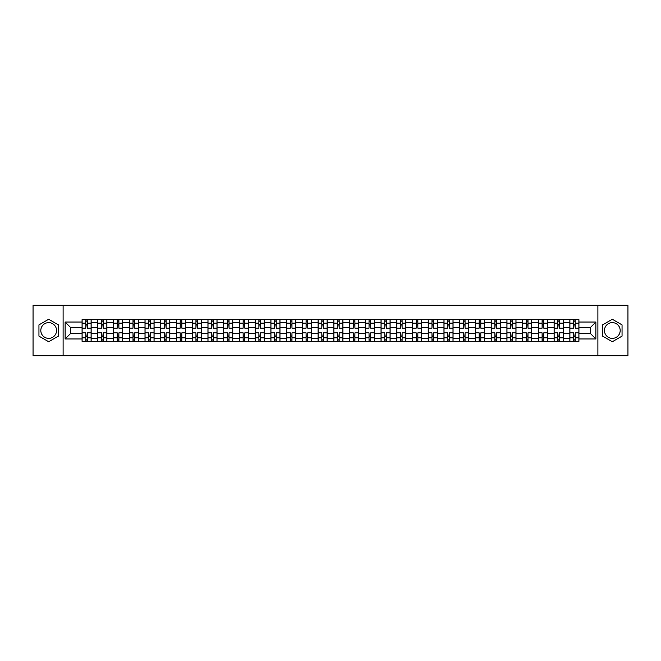 <?xml version="1.0" encoding="UTF-8"?>
<svg xmlns="http://www.w3.org/2000/svg" width="661" height="661" viewBox="0 0 661 661"><rect width="100%" height="100%" fill="white"/><g stroke="black" fill="none" stroke-linecap="round" stroke-linejoin="round"><path stroke-width="0.99" d="M48.683 338.366A7.866 7.866 0 0 1 40.817 330.5A7.866 7.866 0 0 1 48.683 322.634A7.866 7.866 0 0 1 56.549 330.5A7.866 7.866 0 0 1 48.683 338.366M612.317 338.366A7.866 7.866 0 0 1 604.451 330.5A7.866 7.866 0 0 1 612.317 322.634A7.866 7.866 0 0 1 620.183 330.5A7.866 7.866 0 0 1 612.317 338.366M597.891 355.717L627.95 355.717L627.95 305.283L33.05 305.283L33.05 355.717L597.891 355.717L597.891 305.283M97.803 341.34L97.803 322.733L91.152 322.733L91.152 341.34M91.152 322.733L91.152 319.66M97.803 322.733L97.803 319.66M106.884 319.66L106.884 341.34M113.543 341.34L113.543 319.66M122.616 319.66L122.616 341.34M129.275 341.34L129.275 319.66M138.356 319.66L138.356 341.34M145.007 341.34L145.007 319.66M154.087 319.66L154.087 341.34M160.747 341.34L160.747 319.66M169.819 319.66L169.819 341.34M176.479 341.34L176.479 319.66M185.559 319.66L185.559 341.34M192.211 341.34L192.211 319.66M201.291 319.66L201.291 341.34M207.951 341.34L207.951 319.66M217.031 319.66L217.031 341.34M223.682 341.34L223.682 319.66M232.763 319.66L232.763 341.34M239.422 341.34L239.422 319.66M248.495 319.66L248.495 341.34M255.154 341.34L255.154 319.66M264.235 319.66L264.235 341.34M270.886 341.34L270.886 319.66M279.967 319.66L279.967 341.34M286.626 341.34L286.626 319.66M295.698 319.66L295.698 341.34M302.358 341.34L302.358 319.66M311.438 319.66L311.438 341.34M318.09 341.34L318.09 319.66M327.17 319.66L327.17 341.34M333.83 341.34L333.83 319.66M342.91 319.66L342.91 341.34M349.562 341.34L349.562 319.66M358.642 319.66L358.642 341.34M365.302 341.34L365.302 319.66M374.374 319.66L374.374 341.34M381.033 341.34L381.033 319.66M390.114 319.66L390.114 341.34M396.765 341.34L396.765 319.66M405.846 319.66L405.846 341.34M412.505 341.34L412.505 319.66M421.578 319.66L421.578 341.34M428.237 341.34L428.237 319.66M437.318 319.66L437.318 341.34M443.969 341.34L443.969 319.66M453.049 319.66L453.049 341.34M459.709 341.34L459.709 319.66M468.789 319.66L468.789 341.34M475.441 341.34L475.441 319.66M484.521 319.66L484.521 341.34M491.181 341.34L491.181 319.66M500.253 319.66L500.253 341.34M506.913 341.34L506.913 319.66M515.993 319.66L515.993 341.34M522.644 341.34L522.644 319.66M531.725 319.66L531.725 341.34M538.385 341.34L538.385 319.66M547.457 319.66L547.457 341.34M554.116 341.34L554.116 319.66M563.197 319.66L563.197 341.34M569.848 341.34L569.848 319.66M569.848 333.623L563.197 333.623M554.116 333.623L547.457 333.623M538.385 333.623L531.725 333.623M522.644 333.623L515.993 333.623M506.913 333.623L500.253 333.623M491.181 333.623L484.521 333.623M475.441 333.623L468.789 333.623M459.709 333.623L453.049 333.623M443.969 333.623L437.318 333.623M428.237 333.623L421.578 333.623M412.505 333.623L405.846 333.623M396.765 333.623L390.114 333.623M381.033 333.623L374.374 333.623M365.302 333.623L358.642 333.623M349.562 333.623L342.91 333.623M333.83 333.623L327.17 333.623M318.09 333.623L311.438 333.623M302.358 333.623L295.698 333.623M286.626 333.623L279.967 333.623M270.886 333.623L264.235 333.623M255.154 333.623L248.495 333.623M239.422 333.623L232.763 333.623M223.682 333.623L217.031 333.623M207.951 333.623L201.291 333.623M192.211 333.623L185.559 333.623M176.479 333.623L169.819 333.623M160.747 333.623L154.087 333.623M145.007 333.623L138.356 333.623M129.275 333.623L122.616 333.623M113.543 333.623L106.884 333.623M97.803 333.623L91.152 333.623M569.848 327.377L563.197 327.377M554.116 327.377L547.457 327.377M538.385 327.377L531.725 327.377M522.644 327.377L515.993 327.377M506.913 327.377L500.253 327.377M491.181 327.377L484.521 327.377M475.441 327.377L468.789 327.377M459.709 327.377L453.049 327.377M443.969 327.377L437.318 327.377M428.237 327.377L421.578 327.377M412.505 327.377L405.846 327.377M396.765 327.377L390.114 327.377M381.033 327.377L374.374 327.377M365.302 327.377L358.642 327.377M349.562 327.377L342.91 327.377M333.83 327.377L327.17 327.377M318.09 327.377L311.438 327.377M302.358 327.377L295.698 327.377M286.626 327.377L279.967 327.377M270.886 327.377L264.235 327.377M255.154 327.377L248.495 327.377M239.422 327.377L232.763 327.377M223.682 327.377L217.031 327.377M207.951 327.377L201.291 327.377M192.211 327.377L185.559 327.377M176.479 327.377L169.819 327.377M160.747 327.377L154.087 327.377M145.007 327.377L138.356 327.377M129.275 327.377L122.616 327.377M113.543 327.377L106.884 327.377M97.803 327.377L91.152 327.377M70.471 333.623L82.071 333.623L82.071 327.377L70.471 327.377L70.471 333.623L65.125 338.969L65.125 322.031L82.071 322.031L82.071 327.377M578.929 327.377L578.929 333.623L590.529 333.623L590.529 327.377L578.929 327.377L578.929 319.66L82.071 319.66L82.071 322.031M578.929 322.031L595.875 322.031L595.875 338.969L578.929 338.969L578.929 333.623M82.071 333.623L82.071 341.34L578.929 341.34L578.929 338.969M82.071 338.969L65.125 338.969M63.109 355.717L63.109 305.283M58.416 324.882L48.683 319.263L38.949 324.882L38.949 336.119L48.683 341.737L58.416 336.119L58.416 324.882M622.051 324.882L612.317 319.263L602.584 324.882L602.584 336.119L612.317 341.737L622.051 336.119L622.051 324.882M87.417 339.828L85.806 339.828M85.806 321.172L87.417 321.172M103.149 339.828L101.538 339.828M101.538 321.172L103.149 321.172M118.889 339.828L117.27 339.828M117.27 321.172L118.889 321.172M134.621 339.828L133.01 339.828M133.01 321.172L134.621 321.172M150.353 339.828L148.742 339.828M148.742 321.172L150.353 321.172M166.093 339.828L164.473 339.828M164.473 321.172L166.093 321.172M181.825 339.828L180.213 339.828M180.213 321.172L181.825 321.172M197.556 339.828L195.945 339.828M195.945 321.172L197.556 321.172M213.296 339.828L211.685 339.828M211.685 321.172L213.296 321.172M229.028 339.828L227.417 339.828M227.417 321.172L229.028 321.172M244.768 339.828L243.149 339.828M243.149 321.172L244.768 321.172M260.5 339.828L258.889 339.828M258.889 321.172L260.5 321.172M276.232 339.828L274.621 339.828M274.621 321.172L276.232 321.172M291.972 339.828L290.353 339.828M290.353 321.172L291.972 321.172M307.704 339.828L306.093 339.828M306.093 321.172L307.704 321.172M323.436 339.828L321.824 339.828M321.824 321.172L323.436 321.172M339.176 339.828L337.564 339.828M337.564 321.172L339.176 321.172M354.907 339.828L353.296 339.828M353.296 321.172L354.907 321.172M370.647 339.828L369.028 339.828M369.028 321.172L370.647 321.172M386.379 339.828L384.768 339.828M384.768 321.172L386.379 321.172M402.111 339.828L400.5 339.828M400.5 321.172L402.111 321.172M417.851 339.828L416.232 339.828M416.232 321.172L417.851 321.172M433.583 339.828L431.972 339.828M431.972 321.172L433.583 321.172M449.315 339.828L447.704 339.828M447.704 321.172L449.315 321.172M465.055 339.828L463.444 339.828M463.444 321.172L465.055 321.172M480.787 339.828L479.175 339.828M479.175 321.172L480.787 321.172M496.527 339.828L494.907 339.828M494.907 321.172L496.527 321.172M512.258 339.828L510.647 339.828M510.647 321.172L512.258 321.172M527.99 339.828L526.379 339.828M526.379 321.172L527.99 321.172M543.73 339.828L542.111 339.828M542.111 321.172L543.73 321.172M559.462 339.828L557.851 339.828M557.851 321.172L559.462 321.172M575.194 339.828L573.583 339.828M573.583 321.172L575.194 321.172M65.125 322.031L70.471 327.377M590.529 333.623L595.875 338.969M590.529 327.377L595.875 322.031M91.094 341.34L91.094 328.129L87.417 328.129L87.417 319.66M85.806 319.66L85.806 328.129L82.121 328.129L82.121 319.66M91.094 328.129L91.094 319.66M82.121 341.34L82.121 332.871L85.806 332.871L85.806 341.34M87.417 341.34L87.417 332.871L91.094 332.871M85.806 325.914L87.417 325.914M82.121 332.871L82.121 328.129M87.417 335.086L85.806 335.086M87.417 340.035L85.806 340.035M85.806 336.399L87.417 336.399M87.417 324.601L85.806 324.601M85.806 320.965L87.417 320.965M106.834 341.34L106.834 328.129L103.149 328.129L103.149 319.66M101.538 319.66L101.538 328.129L97.853 328.129L97.853 319.66M106.834 328.129L106.834 319.66M97.853 341.34L97.853 332.871L101.538 332.871L101.538 341.34M103.149 341.34L103.149 332.871L106.834 332.871M101.538 325.914L103.149 325.914M97.853 332.871L97.853 328.129M103.149 335.086L101.538 335.086M103.149 340.035L101.538 340.035M101.538 336.399L103.149 336.399M103.149 324.601L101.538 324.601M101.538 320.965L103.149 320.965M122.566 341.34L122.566 328.129L118.889 328.129L118.889 319.66M117.27 319.66L117.27 328.129L113.593 328.129L113.593 319.66M122.566 328.129L122.566 319.66M113.593 341.34L113.593 332.871L117.27 332.871L117.27 341.34M118.889 341.34L118.889 332.871L122.566 332.871M117.27 325.914L118.889 325.914M113.593 332.871L113.593 328.129M118.889 335.086L117.27 335.086M118.889 340.035L117.27 340.035M117.27 336.399L118.889 336.399M118.889 324.601L117.27 324.601M117.27 320.965L118.889 320.965M138.306 341.34L138.306 328.129L134.621 328.129L134.621 319.66M133.01 319.66L133.01 328.129L129.325 328.129L129.325 319.66M138.306 328.129L138.306 319.66M129.325 341.34L129.325 332.871L133.01 332.871L133.01 341.34M134.621 341.34L134.621 332.871L138.306 332.871M133.01 325.914L134.621 325.914M129.325 332.871L129.325 328.129M134.621 335.086L133.01 335.086M134.621 340.035L133.01 340.035M133.01 336.399L134.621 336.399M134.621 324.601L133.01 324.601M133.01 320.965L134.621 320.965M154.038 341.34L154.038 328.129L150.353 328.129L150.353 319.66M148.742 319.66L148.742 328.129L145.056 328.129L145.056 319.66M154.038 328.129L154.038 319.66M145.056 341.34L145.056 332.871L148.742 332.871L148.742 341.34M150.353 341.34L150.353 332.871L154.038 332.871M148.742 325.914L150.353 325.914M145.056 332.871L145.056 328.129M150.353 335.086L148.742 335.086M150.353 340.035L148.742 340.035M148.742 336.399L150.353 336.399M150.353 324.601L148.742 324.601M148.742 320.965L150.353 320.965M169.77 341.34L169.77 328.129L166.093 328.129L166.093 319.66M164.473 319.66L164.473 328.129L160.797 328.129L160.797 319.66M169.77 328.129L169.77 319.66M160.797 341.34L160.797 332.871L164.473 332.871L164.473 341.34M166.093 341.34L166.093 332.871L169.77 332.871M164.473 325.914L166.093 325.914M160.797 332.871L160.797 328.129M166.093 335.086L164.473 335.086M166.093 340.035L164.473 340.035M164.473 336.399L166.093 336.399M166.093 324.601L164.473 324.601M164.473 320.965L166.093 320.965M185.51 341.34L185.51 328.129L181.825 328.129L181.825 319.66M180.213 319.66L180.213 328.129L176.528 328.129L176.528 319.66M185.51 328.129L185.51 319.66M176.528 341.34L176.528 332.871L180.213 332.871L180.213 341.34M181.825 341.34L181.825 332.871L185.51 332.871M180.213 325.914L181.825 325.914M176.528 332.871L176.528 328.129M181.825 335.086L180.213 335.086M181.825 340.035L180.213 340.035M180.213 336.399L181.825 336.399M181.825 324.601L180.213 324.601M180.213 320.965L181.825 320.965M201.241 341.34L201.241 328.129L197.556 328.129L197.556 319.66M195.945 319.66L195.945 328.129L192.268 328.129L192.268 319.66M201.241 328.129L201.241 319.66M192.268 341.34L192.268 332.871L195.945 332.871L195.945 341.34M197.556 341.34L197.556 332.871L201.241 332.871M195.945 325.914L197.556 325.914M192.268 332.871L192.268 328.129M197.556 335.086L195.945 335.086M197.556 340.035L195.945 340.035M195.945 336.399L197.556 336.399M197.556 324.601L195.945 324.601M195.945 320.965L197.556 320.965M216.973 341.34L216.973 328.129L213.296 328.129L213.296 319.66M211.685 319.66L211.685 328.129L208 328.129L208 319.66M216.973 328.129L216.973 319.66M208 341.34L208 332.871L211.685 332.871L211.685 341.34M213.296 341.34L213.296 332.871L216.973 332.871M211.685 325.914L213.296 325.914M208 332.871L208 328.129M213.296 335.086L211.685 335.086M213.296 340.035L211.685 340.035M211.685 336.399L213.296 336.399M213.296 324.601L211.685 324.601M211.685 320.965L213.296 320.965M232.713 341.34L232.713 328.129L229.028 328.129L229.028 319.66M227.417 319.66L227.417 328.129L223.732 328.129L223.732 319.66M232.713 328.129L232.713 319.66M223.732 341.34L223.732 332.871L227.417 332.871L227.417 341.34M229.028 341.34L229.028 332.871L232.713 332.871M227.417 325.914L229.028 325.914M223.732 332.871L223.732 328.129M229.028 335.086L227.417 335.086M229.028 340.035L227.417 340.035M227.417 336.399L229.028 336.399M229.028 324.601L227.417 324.601M227.417 320.965L229.028 320.965M248.445 341.34L248.445 328.129L244.768 328.129L244.768 319.66M243.149 319.66L243.149 328.129L239.472 328.129L239.472 319.66M248.445 328.129L248.445 319.66M239.472 341.34L239.472 332.871L243.149 332.871L243.149 341.34M244.768 341.34L244.768 332.871L248.445 332.871M243.149 325.914L244.768 325.914M239.472 332.871L239.472 328.129M244.768 335.086L243.149 335.086M244.768 340.035L243.149 340.035M243.149 336.399L244.768 336.399M244.768 324.601L243.149 324.601M243.149 320.965L244.768 320.965M264.185 341.34L264.185 328.129L260.5 328.129L260.5 319.66M258.889 319.66L258.889 328.129L255.204 328.129L255.204 319.66M264.185 328.129L264.185 319.66M255.204 341.34L255.204 332.871L258.889 332.871L258.889 341.34M260.5 341.34L260.5 332.871L264.185 332.871M258.889 325.914L260.5 325.914M255.204 332.871L255.204 328.129M260.5 335.086L258.889 335.086M260.5 340.035L258.889 340.035M258.889 336.399L260.5 336.399M260.5 324.601L258.889 324.601M258.889 320.965L260.5 320.965M279.917 341.34L279.917 328.129L276.232 328.129L276.232 319.66M274.621 319.66L274.621 328.129L270.936 328.129L270.936 319.66M279.917 328.129L279.917 319.66M270.936 341.34L270.936 332.871L274.621 332.871L274.621 341.34M276.232 341.34L276.232 332.871L279.917 332.871M274.621 325.914L276.232 325.914M270.936 332.871L270.936 328.129M276.232 335.086L274.621 335.086M276.232 340.035L274.621 340.035M274.621 336.399L276.232 336.399M276.232 324.601L274.621 324.601M274.621 320.965L276.232 320.965M295.649 341.34L295.649 328.129L291.972 328.129L291.972 319.66M290.353 319.66L290.353 328.129L286.676 328.129L286.676 319.66M295.649 328.129L295.649 319.66M286.676 341.34L286.676 332.871L290.353 332.871L290.353 341.34M291.972 341.34L291.972 332.871L295.649 332.871M290.353 325.914L291.972 325.914M286.676 332.871L286.676 328.129M291.972 335.086L290.353 335.086M291.972 340.035L290.353 340.035M290.353 336.399L291.972 336.399M291.972 324.601L290.353 324.601M290.353 320.965L291.972 320.965M311.389 341.34L311.389 328.129L307.704 328.129L307.704 319.66M306.093 319.66L306.093 328.129L302.408 328.129L302.408 319.66M311.389 328.129L311.389 319.66M302.408 341.34L302.408 332.871L306.093 332.871L306.093 341.34M307.704 341.34L307.704 332.871L311.389 332.871M306.093 325.914L307.704 325.914M302.408 332.871L302.408 328.129M307.704 335.086L306.093 335.086M307.704 340.035L306.093 340.035M306.093 336.399L307.704 336.399M307.704 324.601L306.093 324.601M306.093 320.965L307.704 320.965M327.121 341.34L327.121 328.129L323.436 328.129L323.436 319.66M321.824 319.66L321.824 328.129L318.148 328.129L318.148 319.66M327.121 328.129L327.121 319.66M318.148 341.34L318.148 332.871L321.824 332.871L321.824 341.34M323.436 341.34L323.436 332.871L327.121 332.871M321.824 325.914L323.436 325.914M318.148 332.871L318.148 328.129M323.436 335.086L321.824 335.086M323.436 340.035L321.824 340.035M321.824 336.399L323.436 336.399M323.436 324.601L321.824 324.601M321.824 320.965L323.436 320.965M342.852 341.34L342.852 328.129L339.176 328.129L339.176 319.66M337.564 319.66L337.564 328.129L333.879 328.129L333.879 319.66M342.852 328.129L342.852 319.66M333.879 341.34L333.879 332.871L337.564 332.871L337.564 341.34M339.176 341.34L339.176 332.871L342.852 332.871M337.564 325.914L339.176 325.914M333.879 332.871L333.879 328.129M339.176 335.086L337.564 335.086M339.176 340.035L337.564 340.035M337.564 336.399L339.176 336.399M339.176 324.601L337.564 324.601M337.564 320.965L339.176 320.965M358.593 341.34L358.593 328.129L354.907 328.129L354.907 319.66M353.296 319.66L353.296 328.129L349.611 328.129L349.611 319.66M358.593 328.129L358.593 319.66M349.611 341.34L349.611 332.871L353.296 332.871L353.296 341.34M354.907 341.34L354.907 332.871L358.593 332.871M353.296 325.914L354.907 325.914M349.611 332.871L349.611 328.129M354.907 335.086L353.296 335.086M354.907 340.035L353.296 340.035M353.296 336.399L354.907 336.399M354.907 324.601L353.296 324.601M353.296 320.965L354.907 320.965M374.324 341.34L374.324 328.129L370.647 328.129L370.647 319.66M369.028 319.66L369.028 328.129L365.351 328.129L365.351 319.66M374.324 328.129L374.324 319.66M365.351 341.34L365.351 332.871L369.028 332.871L369.028 341.34M370.647 341.34L370.647 332.871L374.324 332.871M369.028 325.914L370.647 325.914M365.351 332.871L365.351 328.129M370.647 335.086L369.028 335.086M370.647 340.035L369.028 340.035M369.028 336.399L370.647 336.399M370.647 324.601L369.028 324.601M369.028 320.965L370.647 320.965M390.064 341.34L390.064 328.129L386.379 328.129L386.379 319.66M384.768 319.66L384.768 328.129L381.083 328.129L381.083 319.66M390.064 328.129L390.064 319.66M381.083 341.34L381.083 332.871L384.768 332.871L384.768 341.34M386.379 341.34L386.379 332.871L390.064 332.871M384.768 325.914L386.379 325.914M381.083 332.871L381.083 328.129M386.379 335.086L384.768 335.086M386.379 340.035L384.768 340.035M384.768 336.399L386.379 336.399M386.379 324.601L384.768 324.601M384.768 320.965L386.379 320.965M405.796 341.34L405.796 328.129L402.111 328.129L402.111 319.66M400.5 319.66L400.5 328.129L396.815 328.129L396.815 319.66M405.796 328.129L405.796 319.66M396.815 341.34L396.815 332.871L400.5 332.871L400.5 341.34M402.111 341.34L402.111 332.871L405.796 332.871M400.5 325.914L402.111 325.914M396.815 332.871L396.815 328.129M402.111 335.086L400.5 335.086M402.111 340.035L400.5 340.035M400.5 336.399L402.111 336.399M402.111 324.601L400.5 324.601M400.5 320.965L402.111 320.965M421.528 341.34L421.528 328.129L417.851 328.129L417.851 319.66M416.232 319.66L416.232 328.129L412.555 328.129L412.555 319.66M421.528 328.129L421.528 319.66M412.555 341.34L412.555 332.871L416.232 332.871L416.232 341.34M417.851 341.34L417.851 332.871L421.528 332.871M416.232 325.914L417.851 325.914M412.555 332.871L412.555 328.129M417.851 335.086L416.232 335.086M417.851 340.035L416.232 340.035M416.232 336.399L417.851 336.399M417.851 324.601L416.232 324.601M416.232 320.965L417.851 320.965M437.268 341.34L437.268 328.129L433.583 328.129L433.583 319.66M431.972 319.66L431.972 328.129L428.287 328.129L428.287 319.66M437.268 328.129L437.268 319.66M428.287 341.34L428.287 332.871L431.972 332.871L431.972 341.34M433.583 341.34L433.583 332.871L437.268 332.871M431.972 325.914L433.583 325.914M428.287 332.871L428.287 328.129M433.583 335.086L431.972 335.086M433.583 340.035L431.972 340.035M431.972 336.399L433.583 336.399M433.583 324.601L431.972 324.601M431.972 320.965L433.583 320.965M453 341.34L453 328.129L449.315 328.129L449.315 319.66M447.704 319.66L447.704 328.129L444.027 328.129L444.027 319.66M453 328.129L453 319.66M444.027 341.34L444.027 332.871L447.704 332.871L447.704 341.34M449.315 341.34L449.315 332.871L453 332.871M447.704 325.914L449.315 325.914M444.027 332.871L444.027 328.129M449.315 335.086L447.704 335.086M449.315 340.035L447.704 340.035M447.704 336.399L449.315 336.399M449.315 324.601L447.704 324.601M447.704 320.965L449.315 320.965M468.732 341.34L468.732 328.129L465.055 328.129L465.055 319.66M463.444 319.66L463.444 328.129L459.759 328.129L459.759 319.66M468.732 328.129L468.732 319.66M459.759 341.34L459.759 332.871L463.444 332.871L463.444 341.34M465.055 341.34L465.055 332.871L468.732 332.871M463.444 325.914L465.055 325.914M459.759 332.871L459.759 328.129M465.055 335.086L463.444 335.086M465.055 340.035L463.444 340.035M463.444 336.399L465.055 336.399M465.055 324.601L463.444 324.601M463.444 320.965L465.055 320.965M484.472 341.34L484.472 328.129L480.787 328.129L480.787 319.66M479.175 319.66L479.175 328.129L475.49 328.129L475.49 319.66M484.472 328.129L484.472 319.66M475.49 341.34L475.49 332.871L479.175 332.871L479.175 341.34M480.787 341.34L480.787 332.871L484.472 332.871M479.175 325.914L480.787 325.914M475.49 332.871L475.49 328.129M480.787 335.086L479.175 335.086M480.787 340.035L479.175 340.035M479.175 336.399L480.787 336.399M480.787 324.601L479.175 324.601M479.175 320.965L480.787 320.965M500.203 341.34L500.203 328.129L496.527 328.129L496.527 319.66M494.907 319.66L494.907 328.129L491.23 328.129L491.23 319.66M500.203 328.129L500.203 319.66M491.23 341.34L491.23 332.871L494.907 332.871L494.907 341.34M496.527 341.34L496.527 332.871L500.203 332.871M494.907 325.914L496.527 325.914M491.23 332.871L491.23 328.129M496.527 335.086L494.907 335.086M496.527 340.035L494.907 340.035M494.907 336.399L496.527 336.399M496.527 324.601L494.907 324.601M494.907 320.965L496.527 320.965M515.944 341.34L515.944 328.129L512.258 328.129L512.258 319.66M510.647 319.66L510.647 328.129L506.962 328.129L506.962 319.66M515.944 328.129L515.944 319.66M506.962 341.34L506.962 332.871L510.647 332.871L510.647 341.34M512.258 341.34L512.258 332.871L515.944 332.871M510.647 325.914L512.258 325.914M506.962 332.871L506.962 328.129M512.258 335.086L510.647 335.086M512.258 340.035L510.647 340.035M510.647 336.399L512.258 336.399M512.258 324.601L510.647 324.601M510.647 320.965L512.258 320.965M531.675 341.34L531.675 328.129L527.99 328.129L527.99 319.66M526.379 319.66L526.379 328.129L522.694 328.129L522.694 319.66M531.675 328.129L531.675 319.66M522.694 341.34L522.694 332.871L526.379 332.871L526.379 341.34M527.99 341.34L527.99 332.871L531.675 332.871M526.379 325.914L527.99 325.914M522.694 332.871L522.694 328.129M527.99 335.086L526.379 335.086M527.99 340.035L526.379 340.035M526.379 336.399L527.99 336.399M527.99 324.601L526.379 324.601M526.379 320.965L527.99 320.965M547.407 341.34L547.407 328.129L543.73 328.129L543.73 319.66M542.111 319.66L542.111 328.129L538.434 328.129L538.434 319.66M547.407 328.129L547.407 319.66M538.434 341.34L538.434 332.871L542.111 332.871L542.111 341.34M543.73 341.34L543.73 332.871L547.407 332.871M542.111 325.914L543.73 325.914M538.434 332.871L538.434 328.129M543.73 335.086L542.111 335.086M543.73 340.035L542.111 340.035M542.111 336.399L543.73 336.399M543.73 324.601L542.111 324.601M542.111 320.965L543.73 320.965M563.147 341.34L563.147 328.129L559.462 328.129L559.462 319.66M557.851 319.66L557.851 328.129L554.166 328.129L554.166 319.66M563.147 328.129L563.147 319.66M554.166 341.34L554.166 332.871L557.851 332.871L557.851 341.34M559.462 341.34L559.462 332.871L563.147 332.871M557.851 325.914L559.462 325.914M554.166 332.871L554.166 328.129M559.462 335.086L557.851 335.086M559.462 340.035L557.851 340.035M557.851 336.399L559.462 336.399M559.462 324.601L557.851 324.601M557.851 320.965L559.462 320.965M578.879 341.34L578.879 328.129L575.194 328.129L575.194 319.66M573.583 319.66L573.583 328.129L569.906 328.129L569.906 319.66M578.879 328.129L578.879 319.66M569.906 341.34L569.906 332.871L573.583 332.871L573.583 341.34M575.194 341.34L575.194 332.871L578.879 332.871M573.583 325.914L575.194 325.914M569.906 332.871L569.906 328.129M575.194 335.086L573.583 335.086M575.194 340.035L573.583 340.035M573.583 336.399L575.194 336.399M575.194 324.601L573.583 324.601M573.583 320.965L575.194 320.965M554.116 322.733L547.457 322.733M538.385 322.733L531.725 322.733M522.644 322.733L515.993 322.733M506.913 322.733L500.253 322.733M491.181 322.733L484.521 322.733M475.441 322.733L468.789 322.733M459.709 322.733L453.049 322.733M443.969 322.733L437.318 322.733M428.237 322.733L421.578 322.733M412.505 322.733L405.846 322.733M396.765 322.733L390.114 322.733M381.033 322.733L374.374 322.733M365.302 322.733L358.642 322.733M349.562 322.733L342.91 322.733M333.83 322.733L327.17 322.733M318.09 322.733L311.438 322.733M302.358 322.733L295.698 322.733M286.626 322.733L279.967 322.733M270.886 322.733L264.235 322.733M255.154 322.733L248.495 322.733M239.422 322.733L232.763 322.733M223.682 322.733L217.031 322.733M207.951 322.733L201.291 322.733M192.211 322.733L185.559 322.733M176.479 322.733L169.819 322.733M160.747 322.733L154.087 322.733M145.007 322.733L138.356 322.733M129.275 322.733L122.616 322.733M113.543 322.733L106.884 322.733M569.848 322.733L563.197 322.733M554.116 338.267L547.457 338.267M538.385 338.267L531.725 338.267M522.644 338.267L515.993 338.267M506.913 338.267L500.253 338.267M491.181 338.267L484.521 338.267M475.441 338.267L468.789 338.267M459.709 338.267L453.049 338.267M443.969 338.267L437.318 338.267M428.237 338.267L421.578 338.267M412.505 338.267L405.846 338.267M396.765 338.267L390.114 338.267M381.033 338.267L374.374 338.267M365.302 338.267L358.642 338.267M349.562 338.267L342.91 338.267M333.83 338.267L327.17 338.267M318.09 338.267L311.438 338.267M302.358 338.267L295.698 338.267M286.626 338.267L279.967 338.267M270.886 338.267L264.235 338.267M255.154 338.267L248.495 338.267M239.422 338.267L232.763 338.267M223.682 338.267L217.031 338.267M207.951 338.267L201.291 338.267M192.211 338.267L185.559 338.267M176.479 338.267L169.819 338.267M160.747 338.267L154.087 338.267M145.007 338.267L138.356 338.267M129.275 338.267L122.616 338.267M113.543 338.267L106.884 338.267M97.803 338.267L91.152 338.267M569.848 338.267L563.197 338.267M91.094 323.138L87.417 323.138M85.806 323.138L82.121 323.138M85.806 323.27L82.121 323.27M85.806 337.73L82.121 337.73M85.806 337.862L82.121 337.862M91.094 337.862L87.417 337.862M91.094 323.27L87.417 323.27M91.094 337.73L87.417 337.73M106.834 323.138L103.149 323.138M101.538 323.138L97.853 323.138M101.538 323.27L97.853 323.27M101.538 337.73L97.853 337.73M101.538 337.862L97.853 337.862M106.834 337.862L103.149 337.862M106.834 323.27L103.149 323.27M106.834 337.73L103.149 337.73M122.566 323.138L118.889 323.138M117.27 323.138L113.593 323.138M117.27 323.27L113.593 323.27M117.27 337.73L113.593 337.73M117.27 337.862L113.593 337.862M122.566 337.862L118.889 337.862M122.566 323.27L118.889 323.27M122.566 337.73L118.889 337.73M138.306 323.138L134.621 323.138M133.01 323.138L129.325 323.138M133.01 323.27L129.325 323.27M133.01 337.73L129.325 337.73M133.01 337.862L129.325 337.862M138.306 337.862L134.621 337.862M138.306 323.27L134.621 323.27M138.306 337.73L134.621 337.73M154.038 323.138L150.353 323.138M148.742 323.138L145.056 323.138M148.742 323.27L145.056 323.27M148.742 337.73L145.056 337.73M148.742 337.862L145.056 337.862M154.038 337.862L150.353 337.862M154.038 323.27L150.353 323.27M154.038 337.73L150.353 337.73M169.77 323.138L166.093 323.138M164.473 323.138L160.797 323.138M164.473 323.27L160.797 323.27M164.473 337.73L160.797 337.73M164.473 337.862L160.797 337.862M169.77 337.862L166.093 337.862M169.77 323.27L166.093 323.27M169.77 337.73L166.093 337.73M185.51 323.138L181.825 323.138M180.213 323.138L176.528 323.138M180.213 323.27L176.528 323.27M180.213 337.73L176.528 337.73M180.213 337.862L176.528 337.862M185.51 337.862L181.825 337.862M185.51 323.27L181.825 323.27M185.51 337.73L181.825 337.73M201.241 323.138L197.556 323.138M195.945 323.138L192.268 323.138M195.945 323.27L192.268 323.27M195.945 337.73L192.268 337.73M195.945 337.862L192.268 337.862M201.241 337.862L197.556 337.862M201.241 323.27L197.556 323.27M201.241 337.73L197.556 337.73M216.973 323.138L213.296 323.138M211.685 323.138L208 323.138M211.685 323.27L208 323.27M211.685 337.73L208 337.73M211.685 337.862L208 337.862M216.973 337.862L213.296 337.862M216.973 323.27L213.296 323.27M216.973 337.73L213.296 337.73M232.713 323.138L229.028 323.138M227.417 323.138L223.732 323.138M227.417 323.27L223.732 323.27M227.417 337.73L223.732 337.73M227.417 337.862L223.732 337.862M232.713 337.862L229.028 337.862M232.713 323.27L229.028 323.27M232.713 337.73L229.028 337.73M248.445 323.138L244.768 323.138M243.149 323.138L239.472 323.138M243.149 323.27L239.472 323.27M243.149 337.73L239.472 337.73M243.149 337.862L239.472 337.862M248.445 337.862L244.768 337.862M248.445 323.27L244.768 323.27M248.445 337.73L244.768 337.73M264.185 323.138L260.5 323.138M258.889 323.138L255.204 323.138M258.889 323.27L255.204 323.27M258.889 337.73L255.204 337.73M258.889 337.862L255.204 337.862M264.185 337.862L260.5 337.862M264.185 323.27L260.5 323.27M264.185 337.73L260.5 337.73M279.917 323.138L276.232 323.138M274.621 323.138L270.936 323.138M274.621 323.27L270.936 323.27M274.621 337.73L270.936 337.73M274.621 337.862L270.936 337.862M279.917 337.862L276.232 337.862M279.917 323.27L276.232 323.27M279.917 337.73L276.232 337.73M295.649 323.138L291.972 323.138M290.353 323.138L286.676 323.138M290.353 323.27L286.676 323.27M290.353 337.73L286.676 337.73M290.353 337.862L286.676 337.862M295.649 337.862L291.972 337.862M295.649 323.27L291.972 323.27M295.649 337.73L291.972 337.73M311.389 323.138L307.704 323.138M306.093 323.138L302.408 323.138M306.093 323.27L302.408 323.27M306.093 337.73L302.408 337.73M306.093 337.862L302.408 337.862M311.389 337.862L307.704 337.862M311.389 323.27L307.704 323.27M311.389 337.73L307.704 337.73M327.121 323.138L323.436 323.138M321.824 323.138L318.148 323.138M321.824 323.27L318.148 323.27M321.824 337.73L318.148 337.73M321.824 337.862L318.148 337.862M327.121 337.862L323.436 337.862M327.121 323.27L323.436 323.27M327.121 337.73L323.436 337.73M342.852 323.138L339.176 323.138M337.564 323.138L333.879 323.138M337.564 323.27L333.879 323.27M337.564 337.73L333.879 337.73M337.564 337.862L333.879 337.862M342.852 337.862L339.176 337.862M342.852 323.27L339.176 323.27M342.852 337.73L339.176 337.73M358.593 323.138L354.907 323.138M353.296 323.138L349.611 323.138M353.296 323.27L349.611 323.27M353.296 337.73L349.611 337.73M353.296 337.862L349.611 337.862M358.593 337.862L354.907 337.862M358.593 323.27L354.907 323.27M358.593 337.73L354.907 337.73M374.324 323.138L370.647 323.138M369.028 323.138L365.351 323.138M369.028 323.27L365.351 323.27M369.028 337.73L365.351 337.73M369.028 337.862L365.351 337.862M374.324 337.862L370.647 337.862M374.324 323.27L370.647 323.27M374.324 337.73L370.647 337.73M390.064 323.138L386.379 323.138M384.768 323.138L381.083 323.138M384.768 323.27L381.083 323.27M384.768 337.73L381.083 337.73M384.768 337.862L381.083 337.862M390.064 337.862L386.379 337.862M390.064 323.27L386.379 323.27M390.064 337.73L386.379 337.73M405.796 323.138L402.111 323.138M400.5 323.138L396.815 323.138M400.5 323.27L396.815 323.27M400.5 337.73L396.815 337.73M400.5 337.862L396.815 337.862M405.796 337.862L402.111 337.862M405.796 323.27L402.111 323.27M405.796 337.73L402.111 337.73M421.528 323.138L417.851 323.138M416.232 323.138L412.555 323.138M416.232 323.27L412.555 323.27M416.232 337.73L412.555 337.73M416.232 337.862L412.555 337.862M421.528 337.862L417.851 337.862M421.528 323.27L417.851 323.27M421.528 337.73L417.851 337.73M437.268 323.138L433.583 323.138M431.972 323.138L428.287 323.138M431.972 323.27L428.287 323.27M431.972 337.73L428.287 337.73M431.972 337.862L428.287 337.862M437.268 337.862L433.583 337.862M437.268 323.27L433.583 323.27M437.268 337.73L433.583 337.73M453 323.138L449.315 323.138M447.704 323.138L444.027 323.138M447.704 323.27L444.027 323.27M447.704 337.73L444.027 337.73M447.704 337.862L444.027 337.862M453 337.862L449.315 337.862M453 323.27L449.315 323.27M453 337.73L449.315 337.73M468.732 323.138L465.055 323.138M463.444 323.138L459.759 323.138M463.444 323.27L459.759 323.27M463.444 337.73L459.759 337.73M463.444 337.862L459.759 337.862M468.732 337.862L465.055 337.862M468.732 323.27L465.055 323.27M468.732 337.73L465.055 337.73M484.472 323.138L480.787 323.138M479.175 323.138L475.49 323.138M479.175 323.27L475.49 323.27M479.175 337.73L475.49 337.73M479.175 337.862L475.49 337.862M484.472 337.862L480.787 337.862M484.472 323.27L480.787 323.27M484.472 337.73L480.787 337.73M500.203 323.138L496.527 323.138M494.907 323.138L491.23 323.138M494.907 323.27L491.23 323.27M494.907 337.73L491.23 337.73M494.907 337.862L491.23 337.862M500.203 337.862L496.527 337.862M500.203 323.27L496.527 323.27M500.203 337.73L496.527 337.73M515.944 323.138L512.258 323.138M510.647 323.138L506.962 323.138M510.647 323.27L506.962 323.27M510.647 337.73L506.962 337.73M510.647 337.862L506.962 337.862M515.944 337.862L512.258 337.862M515.944 323.27L512.258 323.27M515.944 337.73L512.258 337.73M531.675 323.138L527.99 323.138M526.379 323.138L522.694 323.138M526.379 323.27L522.694 323.27M526.379 337.73L522.694 337.73M526.379 337.862L522.694 337.862M531.675 337.862L527.99 337.862M531.675 323.27L527.99 323.27M531.675 337.73L527.99 337.73M547.407 323.138L543.73 323.138M542.111 323.138L538.434 323.138M542.111 323.27L538.434 323.27M542.111 337.73L538.434 337.73M542.111 337.862L538.434 337.862M547.407 337.862L543.73 337.862M547.407 323.27L543.73 323.27M547.407 337.73L543.73 337.73M563.147 323.138L559.462 323.138M557.851 323.138L554.166 323.138M557.851 323.27L554.166 323.27M557.851 337.73L554.166 337.73M557.851 337.862L554.166 337.862M563.147 337.862L559.462 337.862M563.147 323.27L559.462 323.27M563.147 337.73L559.462 337.73M578.879 323.138L575.194 323.138M573.583 323.138L569.906 323.138M573.583 323.27L569.906 323.27M573.583 337.73L569.906 337.73M573.583 337.862L569.906 337.862M578.879 337.862L575.194 337.862M578.879 323.27L575.194 323.27M578.879 337.73L575.194 337.73"/></g></svg>
